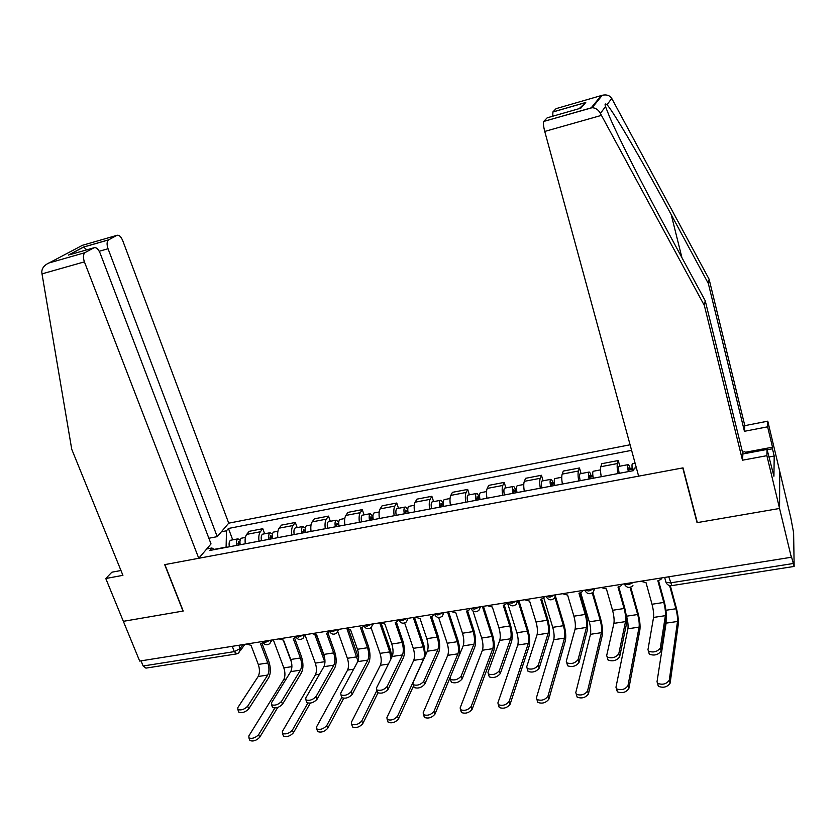 <?xml version="1.0" encoding="UTF-8"?>
<svg xmlns="http://www.w3.org/2000/svg" width="836" height="836" viewBox="0 0 836 836"><rect width="100%" height="100%" fill="white"/><g stroke="black" fill="none" stroke-linecap="round" stroke-linejoin="round"><path stroke-width="1.25" d="M630.083 444.783L228.73 523.169L122.725 240.622C120.938 236.483 119.005 234.728 116.894 235.355L108.471 239.932C106.789 241.562 106.642 244.509 108.043 248.752L99.244 251.26M745.607 452.234L772.495 447.187L767.636 426.82L767.782 421.177L779.716 471.285L779.57 508.466L697.318 522.605L683.022 467.867L638.631 476.154L544.748 131.44C543.452 126.34 543.107 123.017 543.703 121.45L592.139 107.708C595.692 107.917 598.44 109.809 600.373 113.382L704.372 305.537L742.483 460.208L766.884 455.672L779.57 508.466L779.716 471.285L790.762 517.672L793.615 532.731L794.148 566.432L791.284 556.044L791.305 557.267L139.675 661.067L123.352 621.326L183.209 611.032L164.891 564.603L682.751 467.92L697.046 522.657L779.57 508.466L791.305 557.267M236.389 653.93L145.934 668.121L143.144 665.999L234.32 651.62L240.131 648.579L242.91 644.619M141.033 660.848L143.144 665.999M617.908 473.584C617.114 468.902 616.958 465.558 617.428 463.552L618.264 460.531L601.763 463.698L600.833 466.718C600.321 468.724 600.447 472.058 601.23 476.719M619.831 466.206L618.264 460.531M578.711 480.961C577.948 476.332 577.854 473.009 578.439 471.002L579.473 467.972L563.297 471.076L562.189 474.106C561.562 476.112 561.614 479.425 562.367 484.044M581.083 473.584L579.473 467.972M540.296 488.203C539.575 483.605 539.554 480.303 540.244 478.296L541.456 475.266L525.604 478.307L524.318 481.337C523.576 483.344 523.566 486.636 524.287 491.213M543.097 480.805L541.456 475.266M502.666 495.288C501.966 490.742 502.018 487.461 502.812 485.444L504.202 482.403L488.663 485.392L487.2 488.433C486.364 490.439 486.28 493.71 486.97 498.246M505.874 487.89L504.202 482.403M465.777 502.237C465.109 497.723 465.224 494.463 466.112 492.456L467.679 489.415L452.433 492.331L450.813 495.382C449.872 497.389 449.737 500.639 450.395 505.143M469.383 494.828L467.679 489.415M429.62 509.051C428.972 504.578 429.15 501.339 430.143 499.332L431.857 496.281L416.924 499.144L415.137 502.196C414.102 504.202 413.904 507.442 414.531 511.893M433.591 501.631L431.857 496.281M394.164 515.728C393.547 511.298 393.787 508.079 394.864 506.073L396.745 503.021L382.083 505.832L380.15 508.884C379.032 510.89 378.771 514.098 379.366 518.519M398.5 508.309L396.745 503.021M359.396 522.281C358.801 517.892 359.093 514.683 360.274 512.677L362.291 509.626L347.912 512.384L345.832 515.436C344.62 517.442 344.307 520.64 344.881 525.018M364.078 514.861L362.291 509.626M325.288 528.707C324.723 524.35 325.079 521.173 326.333 519.166L328.496 516.105L314.388 518.811L312.162 521.873C310.877 523.879 310.501 527.046 311.055 531.393M330.304 521.288L328.496 516.105M291.827 535.009C291.294 530.693 291.691 527.526 293.039 525.52L295.327 522.469L281.492 525.123L279.13 528.174C277.761 530.191 277.333 533.337 277.865 537.642M297.167 527.589L295.327 522.469M259.003 541.195C258.481 536.911 258.941 533.776 260.362 531.769L262.786 528.707L249.201 531.309L246.714 534.371C245.261 536.378 244.791 539.513 245.293 543.776M264.646 533.776L262.786 528.707M636.342 467.763L634.252 468.16L633.636 470.616L209.805 550.464L211.905 547.988L206.711 548.97M221.383 531.78L226.472 530.797L226.107 547.11L214.12 549.377M631.598 450.343L228.447 528.467L226.472 530.797M697.14 521.936L697.046 522.657M232.721 539.847L228.447 528.467M214.465 549.586L211.905 547.988M658.517 580.633L664.066 600.833C665.905 608.127 666.616 614.052 666.208 618.609L661.161 651.025C658.287 654.849 654.369 655.915 649.384 654.233L648.83 652.759M665.393 615.662L653.553 617.428L647.963 649.708L648.517 651.181C653.501 652.853 657.43 651.777 660.315 647.963L665.393 615.662C665.707 612.276 665.174 607.876 663.805 602.442L657.848 580.748L660.879 579.473L662.007 577.864M640.71 581.26L646.009 582.629L652.017 604.25C653.386 609.653 653.898 614.052 653.553 617.428M670.305 585.702L676.146 607.208C677.902 614.199 678.613 619.894 678.278 624.293L670.127 683.19C667.316 687.108 663.418 688.153 658.434 686.346L657.859 684.809M666.114 619.215L666.093 623.144L657.012 681.81L657.587 683.336C662.572 685.144 666.47 684.088 669.291 680.18L677.505 621.472C677.756 618.201 677.233 613.969 675.927 608.754L669.615 585.587M632.643 470.804C631.922 467.084 631.807 464.764 632.309 463.834L632.612 463.781M628.933 471.504L628.735 467.909L629.717 469.707L632.34 469.205M628.317 471.619C627.596 467.909 627.491 465.589 628.003 464.659C628.557 464.346 629.236 465.6 630.051 468.4L632.162 468.003M619.183 473.343C618.473 469.633 618.379 467.314 618.912 466.383L619.225 466.321M628.651 469.905L629.717 469.707L630.051 468.4M618.765 586.935L624.45 606.905C626.321 614.115 626.958 619.988 626.352 624.534L619.643 656.856C616.728 660.607 612.882 661.684 608.096 660.085L607.563 658.549M625.516 621.618L613.917 623.353L606.685 655.539L607.208 657.075C611.994 658.663 615.85 657.577 618.765 653.836L625.516 621.618C625.965 618.243 625.506 613.875 624.105 608.514L618.003 587.071L620.855 585.911L622.057 584.228M601.188 587.551L606.413 588.92L612.558 610.28C613.958 615.63 614.408 619.988 613.917 623.353M579.829 593.111L585.649 612.851C587.541 619.988 588.095 625.809 587.3 630.334L579.003 662.561C576.046 666.25 572.273 667.337 567.675 665.811L567.184 664.212M586.454 627.449L575.084 629.153L566.275 661.245L566.766 662.833C571.364 664.348 575.147 663.261 578.104 659.573L586.454 627.449C587.039 624.095 586.632 619.769 585.221 614.46L578.972 593.267L581.657 592.202L582.922 590.467M562.471 593.717L567.613 595.075L573.904 616.184C575.325 621.472 575.711 625.798 575.084 629.153M767.636 426.82L744.437 431.292L708.343 283.529L709.116 279.234L611.764 98.449C609.726 95.398 606.57 94.343 602.296 95.262L556.076 108.649L552.899 111.93L585.754 102.473L579.17 108.649M708.343 283.529L671.203 214.601C644.702 165.1 612.61 110.049 606.978 104.73C605.118 103.288 604.637 103.925 605.525 106.632L609.569 116.883C618.117 136.895 644.148 188.006 666.47 229.116L705.239 300.772L742.911 453.958L767.051 449.434L773.927 476.248L774.199 456.028L772.464 448.786L767.135 449.778M744.437 431.292L744.813 425.649L767.782 421.177M709.116 279.234L744.813 425.649M543.776 121.356L547.204 117.813L580.832 108.168L585.754 102.473M766.884 455.672L767.051 449.434M772.495 447.187L772.464 448.786M742.483 460.208L742.911 453.958M704.372 305.537L705.239 300.772M552.763 116.214L552.899 111.93M774.199 456.028L768.869 457.01M42.009 273.874L41.8 271.972C41.915 268.199 44.256 265.211 48.833 263.016L84.917 252.691C83.109 254.426 82.942 257.478 84.405 261.856L42.009 273.874L71.739 449.277L122.923 575.335L105.775 578.522L123.352 621.326L183.011 611.064L164.682 564.645L198.759 558.281L84.405 261.856M105.775 578.522L111.846 572.211L120.969 570.507M228.73 523.169L217.224 536.649L108.043 248.752M198.759 558.281L211.027 543.912L100.111 253.151C98.251 248.888 96.192 247.101 93.935 247.79L85.105 252.566M208.864 538.259L217.224 536.649M86.829 249.828L83.516 247.059L108.649 239.817M93.935 247.79L70.558 254.489M742.472 452.182L744.657 451.774L747.426 453.102M630.731 587.206L637.993 612.966C639.77 619.884 640.407 625.537 639.885 629.926L628.839 688.624C625.986 692.48 622.162 693.535 617.376 691.811L616.832 690.212M626.039 614.366L626.561 616.195C627.888 621.336 628.338 625.527 627.92 628.777L615.965 687.244L616.508 688.843C621.294 690.557 625.119 689.491 627.982 685.656L639.091 627.125C639.488 623.875 639.017 619.675 637.69 614.523L630.041 587.394M593.309 478.213C592.599 474.534 592.546 472.225 593.142 471.285L593.487 471.222M589.777 478.882L589.652 475.308L590.707 477.074L593.017 476.635M589.077 479.007C588.366 475.339 588.314 473.03 588.92 472.089C589.558 471.765 590.289 472.988 591.125 475.768L592.86 475.444M580.132 480.7C579.432 477.032 579.39 474.723 580.017 473.782L580.372 473.719M589.505 477.293L590.707 477.074L591.125 475.768M592.923 592.369L600.582 618.63C602.38 625.464 602.944 631.075 602.254 635.444L588.419 693.953C585.534 697.736 581.783 698.802 577.174 697.161L576.673 695.5M580.738 592.787L589.286 621.817C590.634 626.895 591.031 631.055 590.477 634.294L575.785 692.574L576.286 694.235C580.895 695.855 584.646 694.789 587.541 691.017L601.439 632.674C601.962 629.435 601.544 625.265 600.196 620.176L592.243 592.912M554.78 485.476C554.08 481.829 554.08 479.53 554.77 478.589L555.146 478.516M551.415 486.103L551.363 482.56L552.491 484.284L554.487 483.908M550.621 486.259C549.931 482.612 549.931 480.324 550.631 479.373C551.342 479.038 552.126 480.24 552.983 482.978L554.341 482.727M541.864 487.91C541.174 484.274 541.185 481.985 541.906 481.034L542.303 480.961M551.154 484.546L552.491 484.284L552.983 482.978M541.665 599.151L547.622 618.682C549.545 625.736 550.015 631.514 549.043 636.018L539.21 668.142C536.221 671.768 532.522 672.865 528.091 671.412L527.61 669.876M548.176 633.165L537.036 634.837L526.722 666.825L527.171 668.476C531.591 669.908 535.301 668.81 538.3 665.195L548.176 633.165C548.897 629.822 548.552 625.527 547.12 620.281L540.735 599.339L543.275 598.357L544.57 596.57M524.538 599.757L529.606 601.105L536.022 621.974C537.464 627.209 537.799 631.493 537.036 634.837M504.275 605.076L510.347 624.398C512.29 631.368 512.698 637.105 511.548 641.588L500.252 673.617C497.232 677.181 493.585 678.278 489.332 676.899L488.851 675.425M510.66 638.777L499.74 640.407L487.984 672.301L488.391 673.994C492.644 675.352 496.291 674.255 499.322 670.702L510.66 638.777C511.517 635.444 511.214 631.18 509.772 625.986L503.251 605.285L505.655 604.386L506.992 602.557M487.357 605.682L492.352 607.02L498.893 627.648C500.356 632.831 500.639 637.074 499.74 640.407M467.617 610.886L473.803 629.999C475.778 636.896 476.112 642.581 474.796 647.054L462.099 678.968C459.037 682.479 455.463 683.576 451.367 682.27L450.897 680.87M473.897 644.263L463.186 645.862L450.04 677.662L450.405 679.396C454.502 680.692 458.086 679.584 461.148 676.094L473.897 644.263C474.869 640.951 474.629 636.718 473.155 631.588L466.519 611.116L468.797 610.28L470.166 608.42M450.917 611.492L455.829 612.809L462.496 633.218C463.97 638.338 464.199 642.55 463.186 645.862M555.585 596.611L563.882 624.168C565.711 630.94 566.202 636.51 565.345 640.857L548.855 699.168C545.918 702.877 542.24 703.954 537.809 702.397L537.308 700.798M543.776 597.886L552.732 627.324C554.101 632.35 554.446 636.478 553.766 639.707L536.43 697.788L536.9 699.502C541.331 701.049 545.009 699.972 547.946 696.263L564.519 638.119C565.157 634.89 564.802 630.762 563.433 625.715L554.979 597.635M517.014 492.582C516.334 488.976 516.387 486.698 517.16 485.737L517.578 485.664M513.816 493.188L513.837 489.666L515.028 491.359L516.742 491.035M512.949 493.355C512.269 489.75 512.322 487.472 513.105 486.51C513.889 486.165 514.715 487.346 515.593 490.053L516.606 489.865M504.359 494.975C503.69 491.369 503.753 489.102 504.557 488.14L504.986 488.057M513.555 491.641L515.028 491.359L515.593 490.053M518.905 600.656L527.892 629.612C529.742 636.311 530.16 641.829 529.146 646.165L510.096 704.278C507.128 707.925 503.512 709.012 499.249 707.528L498.758 705.992M507.389 602.495L516.878 632.737C518.257 637.711 518.55 641.797 517.756 645.016L497.89 702.898L498.319 704.664C502.582 706.138 506.198 705.051 509.176 701.404L528.3 643.459C529.063 640.24 528.749 636.144 527.37 631.149L517.944 600.812M480.01 499.562C479.341 495.988 479.436 493.721 480.292 492.749L480.752 492.665M476.959 500.137L477.053 496.626L478.307 498.298L479.739 498.026M476.018 500.315C475.35 496.741 475.454 494.473 476.321 493.512C477.178 493.146 478.046 494.306 478.944 496.981L479.613 496.856M467.606 501.893C466.937 498.329 467.052 496.072 467.941 495.1L468.4 495.016M476.719 498.601L478.307 498.298L478.944 496.981M483.427 606.309L492.582 634.942C494.452 641.578 494.807 647.054 493.637 651.38L472.131 709.273C469.132 712.868 465.579 713.954 461.472 712.544L460.981 711.081M472.977 611.032L481.693 638.035C483.093 642.957 483.344 647.022 482.435 650.22L460.145 707.904L460.521 709.712C464.628 711.112 468.191 710.025 471.19 706.441L492.78 648.694C493.658 645.496 493.397 641.421 491.996 636.489L482.393 606.476M443.728 506.397C443.08 502.854 443.216 500.597 444.156 499.625L444.647 499.531M440.833 506.94L440.99 503.46L442.307 505.09L443.467 504.871M439.82 507.128C439.161 503.596 439.308 501.339 440.258 500.367C441.178 500.001 442.098 501.14 443.017 503.784L443.352 503.721M431.564 508.685C430.916 505.153 431.073 502.906 432.034 501.934L432.536 501.84M440.593 505.414L442.307 505.09L443.017 503.784M431.669 616.571L437.98 635.485C439.966 642.309 440.238 647.952 438.764 652.404L424.719 684.214C421.637 687.662 418.115 688.77 414.154 687.537L413.695 686.189M437.845 649.645L427.353 651.213L412.869 682.907L413.183 684.684C417.133 685.917 420.654 684.809 423.747 681.371L437.845 649.645C438.942 646.343 438.743 642.152 437.259 637.074L430.509 616.832L432.672 616.059L434.051 614.178M415.178 617.177L420.027 618.494L426.809 638.673C428.293 643.73 428.481 647.921 427.353 651.213M448.618 611.858L457.929 640.188C459.831 646.75 460.113 652.184 458.797 656.479L434.939 714.174C431.898 717.706 428.408 718.803 424.448 717.466L423.967 716.065M438.649 617.543L447.176 643.239C448.587 648.109 448.786 652.143 447.772 655.33L423.152 712.815L423.486 714.665C427.447 715.992 430.948 714.895 433.978 711.373L457.919 653.836C458.912 650.648 458.692 646.604 457.282 641.714L447.511 612.025M408.156 513.095C407.519 509.584 407.696 507.347 408.72 506.365L409.232 506.271M405.397 513.617L405.627 510.148L407.007 511.757L407.895 511.59M404.321 513.816C403.683 510.315 403.872 508.079 404.896 507.097C405.878 506.72 406.839 507.828 407.78 510.451L407.79 510.441M396.233 515.342C395.595 511.851 395.794 509.605 396.828 508.633L397.361 508.528M405.178 512.102L407.007 511.757L407.78 510.451M396.421 622.141L402.837 640.867C404.854 647.628 405.052 653.219 403.433 657.66L388.103 689.355C384.978 692.751 381.509 693.859 377.705 692.678L377.245 691.403M402.492 654.933L392.199 656.469L376.451 688.049L376.712 689.867C380.516 691.038 383.985 689.93 387.11 686.544L402.492 654.933C403.704 651.641 403.558 647.482 402.064 642.456L395.198 622.433L397.246 621.712L398.626 619.884M380.14 622.757L384.915 624.064L391.812 644.023C393.307 649.029 393.442 653.177 392.199 656.469M413.559 685.802L398.49 718.981C395.428 722.45 391.979 723.548 388.165 722.273L387.695 720.945M404.645 622.977L413.287 648.349C414.719 653.177 414.875 657.169 413.757 660.346L386.901 717.622L387.183 719.503C391.008 720.768 394.446 719.671 397.518 716.212L423.716 658.883C424.813 655.696 424.646 651.693 423.215 646.855L413.287 617.48M373.274 519.668C372.647 516.199 372.866 513.962 373.964 512.98L374.507 512.876M370.651 520.159L370.933 516.721L373.023 518.174M369.512 520.379C368.885 516.909 369.115 514.683 370.212 513.691L372.919 516.188M361.57 521.873C360.943 518.404 361.194 516.188 362.301 515.195L362.866 515.091M414.457 617.292L423.925 645.319L425.576 655.11M370.432 518.665L372.375 518.299L372.95 517.4M361.852 627.606L368.373 646.155C370.411 652.843 370.547 658.392 368.78 662.802L352.207 694.402C349.061 697.736 345.644 698.844 341.966 697.726L341.527 696.513M367.83 660.106L357.735 661.621L340.754 693.096L340.952 694.946C344.631 696.054 348.048 694.946 351.204 691.612L367.83 660.106C369.146 656.835 369.042 652.707 367.526 647.733L360.556 627.93L362.51 627.261L363.764 625.788M345.77 628.233L350.472 629.529L357.474 649.269C358.989 654.233 359.072 658.35 357.735 661.621M377.976 692.877L362.761 723.694C359.668 727.101 356.282 728.198 352.593 726.996L352.134 725.732M371.059 627.69L380.035 653.365C381.477 658.141 381.592 662.102 380.37 665.268L351.36 722.325L351.601 724.258C355.279 725.46 358.675 724.352 361.769 720.945L376.911 690.463M339.05 526.116C338.434 522.667 338.705 520.452 339.865 519.47L340.451 519.355M336.574 526.586L336.908 523.158L338.81 524.632M390.966 658.946L389.775 651.892L379.701 622.83M335.361 526.805C334.745 523.367 335.017 521.152 336.187 520.17L338.758 522.092M327.576 528.279C326.96 524.841 327.242 522.636 328.433 521.643L329.018 521.528M381.247 623.52L390.548 650.366L391.979 656.918M336.354 525.102L338.768 524.193M327.942 632.967L334.567 651.338C336.615 657.953 336.689 663.46 334.787 667.86L317.022 699.335C313.845 702.627 310.48 703.734 306.927 702.668L306.498 701.519M333.815 665.184L323.908 666.668L305.767 698.029L305.913 699.92C309.456 700.976 312.831 699.868 316.008 696.587L333.815 665.184C335.236 661.924 335.184 657.838 333.658 652.906L326.583 633.322L329.572 631.493M312.058 633.604L316.687 634.89L323.793 654.41C325.319 659.322 325.361 663.408 323.908 666.668M343.7 698.3L327.733 728.302C324.608 731.667 321.275 732.764 317.711 731.615L317.262 730.413M337.911 631.849L347.379 658.287C348.842 663.011 348.905 666.95 347.588 670.096L316.53 726.944L316.708 728.908C320.261 730.047 323.605 728.95 326.73 725.596L341.84 697.37M305.485 532.438C304.879 529.031 305.182 526.826 306.415 525.834L307.021 525.719M303.134 532.877L303.531 529.481L305.245 530.975M357.944 661.161L347.086 629.1M301.869 533.117C301.263 529.71 301.577 527.516 302.81 526.513L305.276 528.049M294.22 534.559C293.624 531.163 293.938 528.958 295.192 527.965L295.808 527.85M348.633 629.581L358.613 658.235M302.925 531.414L305.224 530.797M294.659 638.234L301.378 656.417C303.447 662.969 303.468 668.434 301.43 672.813L282.537 704.184C279.329 707.413 276.016 708.531 272.578 707.517L272.16 706.42M300.448 670.169L290.729 671.621L271.46 702.877L271.543 704.8C274.971 705.803 278.294 704.685 281.502 701.456L300.448 670.169C301.963 666.929 301.963 662.864 300.417 657.984L293.258 638.61L295.975 637.126M278.973 638.871L283.54 640.157L290.74 659.468C292.276 664.327 292.276 668.382 290.729 671.621M310.313 703.118L293.384 732.827C290.238 736.14 286.947 737.237 283.508 736.15L283.07 735.011M305.056 635.109L315.318 663.115C316.792 667.797 316.813 671.705 315.402 674.84L282.369 731.479L282.484 733.465C285.922 734.551 289.225 733.444 292.37 730.152L307.857 703.097M272.546 538.645C271.951 535.27 272.296 533.075 273.591 532.072L274.229 531.957M324.953 662.415L314.973 634.952M270.31 539.063L270.77 535.688L272.285 536.984M268.993 539.314C268.398 535.939 268.753 533.744 270.049 532.751L272.442 533.985M261.49 540.725C260.905 537.36 261.26 535.176 262.577 534.173L263.225 534.047M316.416 634.942L324.619 657.504M262.002 643.386L268.816 661.412C270.906 667.891 270.864 673.314 268.701 677.672L248.71 708.928C245.481 712.115 242.21 713.233 238.887 712.272L238.479 711.227M267.708 675.06L258.167 676.491L237.811 707.632L237.842 709.576C241.155 710.527 244.436 709.419 247.665 706.232L267.708 675.06C269.317 671.83 269.349 667.797 267.802 662.969L260.539 643.804L263.006 642.602M246.505 644.044L251.019 645.319L258.293 664.421C259.85 669.239 259.808 673.262 258.167 676.491M277.771 707.434L259.703 737.268C256.537 740.529 253.287 741.626 249.954 740.591L249.536 739.515M273.299 639.78L283.832 667.87C285.306 672.499 285.295 676.376 283.801 679.501L248.856 735.92L248.919 737.937C252.253 738.972 255.502 737.864 258.669 734.614L274.856 708.029M240.214 544.738C239.629 541.383 240.016 539.21 241.364 538.206L242.032 538.081M291.555 662.436L283.268 640.198M238.103 545.135L238.615 541.77L239.932 542.554M236.734 545.396C236.149 542.042 236.536 539.868 237.894 538.865L240.225 539.868M229.367 546.775C228.792 543.442 229.179 541.268 230.558 540.255L231.238 540.129M262.431 641.515L265.325 642.382L270.237 640.261M295.495 636.238L298.525 637.105L303.458 634.973M329.206 630.877L332.362 631.734L337.316 629.581M363.566 625.401L366.868 626.248L371.842 624.084M398.605 619.821L402.043 620.657L407.038 618.473M434.333 614.126L437.928 614.962L442.934 612.757M470.783 608.326L474.524 609.141L479.561 606.926M507.964 602.401L511.872 603.205L516.92 600.98M545.908 596.361L549.983 597.155L555.041 594.898M584.636 590.195L588.878 590.968L593.957 588.701M624.168 583.894L628.599 584.657L633.688 582.378M238.856 645.267L240.131 648.579L238.908 652.801L236.912 653.846L234.32 651.62L232.272 646.312M279.13 528.174L293.039 525.52M312.162 521.873L326.333 519.166M345.832 515.436L360.274 512.677M380.15 508.884L394.864 506.073M415.137 502.196L430.143 499.332M450.813 495.382L466.112 492.456M487.2 488.433L502.812 485.444M524.318 481.337L540.244 478.296M562.189 474.106L578.439 471.002M600.833 466.718L617.428 463.552M246.714 534.371L260.362 531.769M594.72 588.586L593.236 592.045C589.892 594.668 587.112 594.145 584.886 590.477L584.792 590.164M555.846 594.772L554.341 598.262C551.07 600.77 548.353 600.248 546.19 596.685L546.075 596.329M517.766 600.844L516.24 604.344C513.032 606.758 510.378 606.236 508.257 602.766L508.142 602.369M480.449 606.779L478.913 610.311C475.768 612.631 473.155 612.098 471.096 608.733L470.95 608.294M443.864 612.61L442.338 616.142C439.234 618.379 436.674 617.856 434.657 614.575L434.501 614.105M408.01 618.327L406.474 621.859C403.422 624.022 400.914 623.499 398.929 620.302L398.762 619.8M372.846 623.928L371.32 627.449C368.321 629.55 365.844 629.038 363.9 625.913L363.712 625.38M338.361 629.414L336.856 632.936C333.888 634.973 331.443 634.461 329.53 631.41L329.332 630.856M304.534 634.806L303.04 638.317C300.114 640.292 297.7 639.791 295.819 636.813L295.61 636.227M271.345 640.094L269.871 643.584C266.977 645.517 264.604 645.026 262.744 642.1L262.514 641.494M665.968 582.243L665.571 581.25L665.989 582.295L670.409 582.88L793.082 563.537M668.758 576.788L671.851 585.618L794.033 566.453M660.315 647.963L661.161 651.025M663.805 602.442L652.017 604.25M669.291 680.18L670.127 683.19M665.926 610.27L675.927 608.754M666.093 623.144L677.505 621.472M618.765 653.836L619.643 656.856M624.105 608.514L612.558 610.28M578.104 659.573L579.003 662.561M585.221 614.46L573.904 616.184M611.764 98.449L606.978 104.73M605.525 106.632L600.373 113.382M591.251 107.781L601.22 95.617M601.397 115.389L544.748 131.44M681.925 257.687L671.203 214.601M116.894 235.355L82.461 245.293L49.387 262.786M68.374 255.116L83.516 247.059M627.982 685.656L628.839 688.624M626.561 616.195L637.69 614.523M627.92 628.777L639.091 627.125M587.541 691.017L588.419 693.953M589.286 621.817L600.196 620.176M590.477 634.294L601.439 632.674M538.3 665.195L539.21 668.142M547.12 620.281L536.022 621.974M499.322 670.702L500.252 673.617M509.772 625.986L498.893 627.648M461.148 676.094L462.099 678.968M473.155 631.588L462.496 633.218M547.946 696.263L548.855 699.168M552.732 627.324L563.433 625.715M553.766 639.707L564.519 638.119M509.176 701.404L510.096 704.278M516.878 632.737L527.37 631.149M517.756 645.016L528.3 643.459M471.19 706.441L472.131 709.273M481.693 638.035L491.996 636.489M482.435 650.22L492.78 648.694M423.747 681.371L424.719 684.214M437.259 637.074L426.809 638.673M433.978 711.373L434.939 714.174M447.176 643.239L457.282 641.714M447.772 655.33L457.919 653.836M387.11 686.544L388.103 689.355M402.064 642.456L391.812 644.023M397.518 716.212L398.49 718.981M413.287 648.349L423.215 646.855M413.757 660.346L423.716 658.883M351.204 691.612L352.207 694.402M367.526 647.733L357.474 649.269M361.769 720.945L362.761 723.694M380.035 653.365L389.775 651.892M380.37 665.268L388.406 664.087M316.008 696.587L317.022 699.335M333.658 652.906L323.793 654.41M326.73 725.596L327.733 728.302M347.379 658.287L356.951 656.845M347.588 670.096L353.638 669.208M281.502 701.456L282.537 704.184M300.417 657.984L290.74 659.468M292.37 730.152L293.384 732.827M270.122 537.611L272.306 537.193M315.318 663.115L324.713 661.704M315.402 674.84L319.53 674.234M247.665 706.232L248.71 708.928M267.802 662.969L258.293 664.421M258.669 734.614L259.703 737.268M237.915 543.682L239.984 543.295M283.832 667.87L291.9 666.647M283.801 679.501L286.079 679.166M624.314 583.873L624.387 584.134C626.687 587.917 629.539 588.429 632.946 585.681M372.887 624.586L373.284 623.855M338.402 630.302L338.977 629.32M304.565 635.882L305.328 634.681M271.366 641.348L272.306 639.937M664.662 577.446L665.989 582.295C667.107 584.792 668.999 585.911 671.653 585.649M244.833 644.316L240.35 650.732M649.384 654.233L648.517 651.181M658.434 686.346L657.587 683.336M632.309 463.834L635.13 463.301M618.912 466.383L628.003 464.659M608.096 660.085L607.208 657.075M567.675 665.811L566.766 662.833M552.836 112.014L585.252 102.682M591.679 107.729L543.703 121.45M592.139 107.708L602.296 95.262M108.471 239.932L83.663 247.069M68.949 254.917L83.684 247.069M84.917 252.691L48.833 263.016M617.376 691.811L616.508 688.843M593.142 471.285L600.52 469.884M580.017 473.782L588.92 472.089M577.174 697.161L576.286 694.235M554.77 478.589L561.75 477.262M541.906 481.034L550.631 479.373M528.091 671.412L527.171 668.476M489.332 676.899L488.391 673.994M451.367 682.27L450.405 679.396M537.809 702.397L536.9 699.502M517.16 485.737L523.764 484.483M504.557 488.14L513.105 486.51M499.249 707.528L498.319 704.664M480.292 492.749L486.542 491.568M467.941 495.1L476.321 493.512M461.472 712.544L460.521 709.712M444.156 499.625L450.05 498.507M432.034 501.934L440.258 500.367M414.154 687.537L413.183 684.684M424.448 717.466L423.486 714.665M408.72 506.365L414.28 505.31M396.828 508.633L404.896 507.097M377.705 692.678L376.712 689.867M388.165 722.273L387.183 719.503M373.964 512.98L379.189 511.987M362.301 515.195L370.212 513.691M341.966 697.726L340.952 694.946M352.593 726.996L351.601 724.258M339.865 519.47L344.787 518.529M328.433 521.643L336.187 520.17M306.927 702.668L305.913 699.92M317.711 731.615L316.708 728.908M306.415 525.834L311.034 524.956M295.192 527.965L302.81 526.513M272.578 707.517L271.543 704.8M283.508 736.15L282.484 733.465M273.591 532.072L277.907 531.257M262.577 534.173L270.049 532.751M238.887 712.272L237.842 709.576M249.954 740.591L248.919 737.937M241.364 538.206L245.408 537.433M230.558 540.255L237.894 538.865"/></g></svg>
